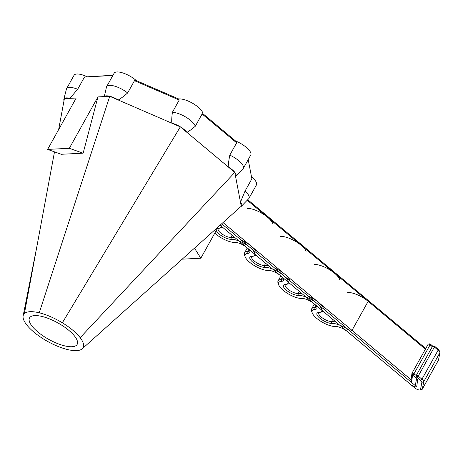 <?xml version="1.0" encoding="UTF-8"?>
<svg xmlns="http://www.w3.org/2000/svg" width="463" height="463" viewBox="0 0 463 463"><rect width="100%" height="100%" fill="white"/><g stroke="black" fill="none" stroke-linecap="round" stroke-linejoin="round"><path stroke-width="0.69" d="M136.411 80.66L134.484 80.684L127.643 92.97C123.638 96.379 120.507 98.723 118.256 99.996L171.814 123.181C171.582 120.831 171.767 117.214 172.375 112.335L179.216 100.043L178.747 98.989L136.411 80.66A14.984 5.174 -150.9 0 0 123.146 73.056A14.984 5.174 -150.9 0 0 114.112 73.223L106.646 86.627A14.984 5.174 -150.9 0 0 106.473 87.073L104.279 96.588A12.258 4.231 29.1 0 1 118.256 99.996L109.748 96.31L39.245 312.797A34.054 11.76 -150.9 0 0 24.406 313.555A34.054 11.76 -150.9 0 0 23.15 315.754A34.054 11.76 -150.9 0 0 26.518 324.627A34.054 11.76 -150.9 0 0 44.338 339.524A34.054 11.76 -150.9 0 0 67.436 349.524A34.054 11.76 -150.9 0 0 82.217 348.813A34.054 11.76 -150.9 0 0 82.275 348.761A34.054 11.76 -150.9 0 0 80.163 337.695A34.054 11.76 -150.9 0 0 62.343 322.792A34.054 11.76 -150.9 0 0 39.245 312.797M127.643 92.97A14.984 5.174 -150.9 0 0 106.646 86.627M77.061 153.479L82.993 153.172L83.282 152.651L97.93 96.912L109.748 96.31M202.881 113.672L202.111 113.979L195.276 126.266C191.653 129.316 188.863 131.347 186.896 132.354L228.224 166.906C228.276 164.29 228.797 160.366 229.793 155.122L236.634 142.835L235.557 140.983L202.881 113.672A14.984 5.174 -150.9 0 0 193.517 103.822A14.984 5.174 -150.9 0 0 178.747 98.989M195.276 126.266A14.984 5.174 -150.9 0 0 186.051 117.226A14.984 5.174 -150.9 0 0 172.375 112.335M180.327 126.868L171.814 123.181A12.258 4.231 29.1 0 1 186.896 132.354L180.327 126.868L62.343 322.792M112.972 75.266L84.515 76.98L77.674 89.266L69.867 98.347L76.216 98.023L47.614 149.41L61.278 154.283L67.222 153.982M77.674 89.266A14.984 5.174 -150.9 0 0 66.591 88.676A14.984 5.174 -150.9 0 0 66.412 89.122L63.853 99.302A12.258 4.231 29.1 0 1 69.867 98.347L64.398 98.631L58.633 129.611M64.004 100.755A12.258 4.231 29.1 0 1 63.853 99.302M235.574 176.472L234.793 172.392L228.224 166.906A12.258 4.231 29.1 0 1 235.713 176.345A12.258 4.231 29.1 0 1 235.574 176.472L240.465 202.146A12.258 4.231 29.1 0 1 241.414 206.232L248.712 198.691A14.984 5.174 -150.9 0 0 249.001 198.303A14.984 5.174 -150.9 0 0 245.037 191.097L251.878 178.811L248.214 159.596M82.275 348.761L241.24 206.226L240.465 202.146L245.037 191.097M241.414 206.232A12.258 4.231 29.1 0 1 240.748 206.672M235.713 176.345L243.017 168.804A14.984 5.174 -150.9 0 0 243.301 168.416A14.984 5.174 -150.9 0 0 229.793 155.122M243.301 168.416L250.767 155.012A14.984 5.174 -150.9 0 0 235.557 140.983M249.001 198.303L256.461 184.899A14.984 5.174 -150.9 0 0 251.502 176.849M86.836 76.603A14.984 5.174 -150.9 0 0 74.051 75.272L66.591 88.676M134.484 80.684L179.216 100.043M202.111 113.979L236.634 142.835M84.515 76.98L112.827 75.533M182.196 259.17L200.826 258.215L194.489 248.145M218.328 226.777L200.826 258.215M82.993 153.172L69.328 148.299L47.614 149.41M77.003 153.484L67.28 153.982M97.93 96.912L69.328 148.299M54.495 151.864L24.406 313.555M29.58 317.832A27.242 9.405 29.1 0 1 59.073 323.596A27.242 9.405 29.1 0 1 76.644 345.085A27.242 9.405 29.1 0 1 48.765 339.379A27.242 9.405 29.1 0 1 29.221 318.689A27.242 9.405 29.1 0 1 29.58 317.832M234.793 172.392L80.163 337.695M221.679 223.768L415.288 385.604L416.827 377.264L420.554 380.378A4.086 1.412 29.1 0 1 421.857 382.328L420.531 389.476A4.086 1.412 29.1 0 1 419.976 389.944A4.086 1.412 29.1 0 1 414.582 387.762L220.093 225.192M419.976 389.944L421.619 389.597A5.446 1.881 -150.9 0 0 422.291 389.175A5.446 1.881 -150.9 0 0 422.36 388.972L423.686 381.819A5.446 1.881 -150.9 0 0 421.949 379.22L418.228 376.106A1.36 0.469 -150.9 0 0 416.26 375.481A1.36 0.469 -150.9 0 0 416.243 375.534L413.934 373.896A1.36 0.469 -150.9 0 0 411.972 373.271A1.36 0.469 -150.9 0 0 411.948 373.334L411.15 379.822L223.021 222.564M347.678 292.466A16.344 5.643 29.1 0 1 368.166 301.332L368.01 300.255L425.746 348.517L247.728 199.709M247.219 200.236L425.387 349.166L368.166 301.332L352.002 330.379L350.601 331.531L411.613 382.531L411.15 379.822L352.002 330.379M416.295 375.441L432.407 346.492A1.36 0.469 29.1 0 1 432.425 346.44A1.36 0.469 29.1 0 1 432.592 346.336A1.36 0.469 29.1 0 1 434.392 347.059L438.12 350.173A5.446 1.881 29.1 0 1 439.781 352.193A5.446 1.881 29.1 0 1 439.85 352.777L438.53 359.925A5.446 1.881 29.1 0 1 438.455 360.133L422.291 389.175M439.781 352.193L439.208 350.613A4.086 1.412 -150.9 0 0 437.963 349.096L434.236 345.983L434.392 347.059L418.228 376.106L416.827 377.264L416.243 375.534M411.613 382.531L412.539 375.047L416.266 378.167A4.086 1.412 29.1 0 1 417.568 380.082L416.798 386.316A4.086 1.412 29.1 0 1 416.237 386.819A4.086 1.412 29.1 0 1 410.843 384.637L347.499 331.693A9.538 3.293 -150.9 0 0 335.553 326.519A14.984 5.174 29.1 0 1 321.959 321.999A14.984 5.174 29.1 0 1 312.207 312.843A14.984 5.174 29.1 0 1 315.06 309.388A9.538 3.293 -150.9 0 0 316.877 307.195A9.538 3.293 -150.9 0 0 310.667 301.361A9.538 3.293 -150.9 0 0 302.015 298.49A14.984 5.174 29.1 0 1 288.426 293.97A14.984 5.174 29.1 0 1 278.668 284.809A14.984 5.174 29.1 0 1 281.527 281.359A9.538 3.293 -150.9 0 0 283.339 279.16A9.538 3.293 -150.9 0 0 277.134 273.332A9.538 3.293 -150.9 0 0 268.482 270.456A14.984 5.174 29.1 0 1 254.893 265.941A14.984 5.174 29.1 0 1 245.135 256.78A14.984 5.174 29.1 0 1 247.989 253.33A9.538 3.293 -150.9 0 0 249.806 251.131A9.538 3.293 -150.9 0 0 243.602 245.303A9.538 3.293 -150.9 0 0 234.949 242.427A14.984 5.174 29.1 0 1 214.815 233.086M249.366 250.251A8.172 2.824 29.1 0 1 249.233 250.738A8.172 2.824 29.1 0 1 247.682 251.432A16.344 5.643 -150.9 0 0 244.574 252.827A16.344 5.643 -150.9 0 0 244.568 255.2L245.135 256.78M282.899 278.28A8.172 2.824 29.1 0 1 282.766 278.767A8.172 2.824 29.1 0 1 281.215 279.461A16.344 5.643 -150.9 0 0 278.107 280.856A16.344 5.643 -150.9 0 0 278.101 283.229L278.668 284.809M316.432 306.315A8.172 2.824 29.1 0 1 316.298 306.795A8.172 2.824 29.1 0 1 314.747 307.496A16.344 5.643 -150.9 0 0 311.645 308.885A16.344 5.643 -150.9 0 0 311.634 311.258L312.207 312.843M216.302 230.412A9.538 3.293 -150.9 0 0 222.385 236.327A9.538 3.293 -150.9 0 0 231.222 239.313A14.984 5.174 29.1 0 1 249.331 246.895A14.984 5.174 29.1 0 1 252.717 256.317A14.984 5.174 29.1 0 1 251.716 256.444A9.538 3.293 -150.9 0 0 251.079 256.525A9.538 3.293 -150.9 0 0 253.238 262.515A9.538 3.293 -150.9 0 0 264.755 267.342A14.984 5.174 29.1 0 1 282.864 274.929A14.984 5.174 29.1 0 1 286.256 284.346A14.984 5.174 29.1 0 1 285.249 284.473A9.538 3.293 -150.9 0 0 284.612 284.554A9.538 3.293 -150.9 0 0 286.771 290.55A9.538 3.293 -150.9 0 0 298.294 295.377A14.984 5.174 29.1 0 1 316.397 302.958A14.984 5.174 29.1 0 1 319.788 312.38A14.984 5.174 29.1 0 1 318.781 312.502A9.538 3.293 -150.9 0 0 318.145 312.583A9.538 3.293 -150.9 0 0 320.303 318.579A9.538 3.293 -150.9 0 0 331.826 323.405A14.984 5.174 29.1 0 1 350.601 331.531M335.959 322.045A16.344 5.643 -150.9 0 0 331.514 321.507A8.172 2.824 29.1 0 1 322.815 318.231A8.172 2.824 29.1 0 1 318.787 312.861A8.172 2.824 29.1 0 1 319.163 312.473M319.788 312.38L321.432 312.027A16.344 5.643 -150.9 0 0 323.058 311.263M323.62 308.977A16.344 5.643 -150.9 0 0 308.069 295.979M302.426 294.017A16.344 5.643 -150.9 0 0 297.981 293.478A8.172 2.824 29.1 0 1 289.282 290.203A8.172 2.824 29.1 0 1 285.249 284.832A8.172 2.824 29.1 0 1 285.625 284.444M286.256 284.346L287.899 283.998A16.344 5.643 -150.9 0 0 289.525 283.229M290.087 280.948A16.344 5.643 -150.9 0 0 274.536 267.95M268.893 265.988A16.344 5.643 -150.9 0 0 264.448 265.449A8.172 2.824 29.1 0 1 255.75 262.174A8.172 2.824 29.1 0 1 251.716 256.803A8.172 2.824 29.1 0 1 252.092 256.415M252.717 256.317L254.366 255.97A16.344 5.643 -150.9 0 0 255.993 255.2M256.554 252.92A16.344 5.643 -150.9 0 0 241.003 239.921M235.36 237.953A16.344 5.643 -150.9 0 0 230.915 237.415A8.172 2.824 29.1 0 1 222.217 234.139A8.172 2.824 29.1 0 1 218.183 228.768A8.172 2.824 29.1 0 1 218.559 228.386M220.851 224.509A14.984 5.174 29.1 0 1 219.184 228.288A14.984 5.174 29.1 0 1 218.183 228.415A9.538 3.293 -150.9 0 0 217.546 228.49A9.538 3.293 -150.9 0 0 217.344 228.543M219.184 228.288L220.828 227.935A16.344 5.643 -150.9 0 0 222.46 227.171M247.08 208.373A16.344 5.643 29.1 0 1 261.908 213.304A16.344 5.643 29.1 0 1 272.551 223.293M280.613 236.402A16.344 5.643 29.1 0 1 295.44 241.333A16.344 5.643 29.1 0 1 306.084 251.328M314.145 264.437A16.344 5.643 29.1 0 1 328.973 269.362A16.344 5.643 29.1 0 1 339.616 279.357M271.306 220.371A14.984 5.174 -150.9 0 0 261.375 212.066M304.839 248.399A14.984 5.174 -150.9 0 0 294.908 240.094M338.378 276.434A14.984 5.174 -150.9 0 0 328.441 268.129M432.928 346.266L429.948 343.772L430.098 344.848L432.292 346.683M412.012 373.219L428.113 344.293A1.36 0.469 29.1 0 1 428.136 344.229A1.36 0.469 29.1 0 1 428.304 344.125A1.36 0.469 29.1 0 1 430.098 344.848L413.934 373.896L412.539 375.047L411.948 373.334M438.53 359.925L422.36 388.972L420.531 389.476M439.85 352.777L423.686 381.819L421.857 382.328M437.963 349.096L438.12 350.173L421.949 379.22L420.554 380.378M248.781 249.459L247.682 251.432L247.989 253.33M282.314 277.487L281.215 279.461L281.527 281.359M315.847 305.516L314.747 307.496L315.06 309.388M416.735 377.773L416.266 378.167M332.723 319.337L331.514 321.507L331.826 323.405M299.191 291.308L297.981 293.478L298.294 295.377M265.658 263.279L264.448 265.449L264.755 267.342M232.119 235.25L230.915 237.415L231.222 239.313M83.224 347.91L82.217 348.813M23.167 315.766L36.965 246.067M434.236 345.983L432.592 346.336M432.425 346.44L416.26 375.481M429.948 343.772L428.304 344.125M428.136 344.229L411.972 373.271M314.36 304L311.645 308.885M280.827 275.971L278.107 280.856M247.294 247.942L244.574 252.827"/></g></svg>
